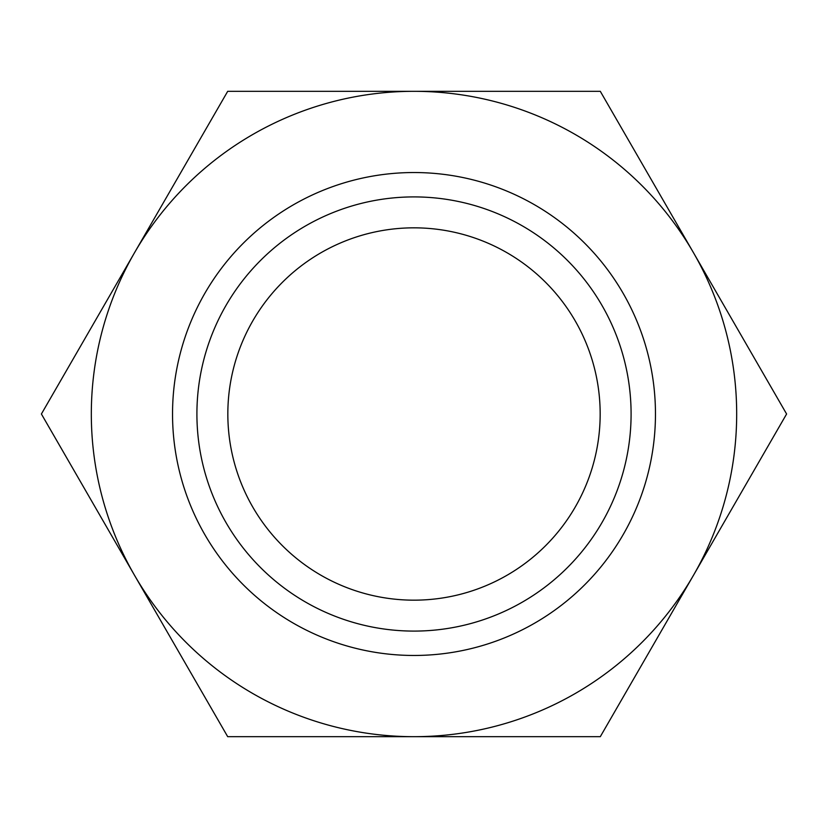 <?xml version="1.0" encoding="UTF-8"?>
<svg xmlns="http://www.w3.org/2000/svg" width="828" height="828" viewBox="0 0 828 828"><rect width="100%" height="100%" fill="white"/><g stroke="black" fill="none" stroke-linecap="round" stroke-linejoin="round"><path stroke-width="1.24" d="M786.6 414L600.3 91.318L414 91.318A322.682 322.682 0 0 0 134.55 575.336A322.682 322.682 0 0 0 414 736.682L600.3 736.682L693.45 575.336A322.682 322.682 0 0 0 414 91.318L227.7 91.318L41.4 414L227.7 736.682L414 736.682A322.682 322.682 0 0 0 693.45 575.336L786.6 414M172.534 414A241.465 241.465 0 0 0 414 655.465A241.465 241.465 0 0 0 655.465 414A241.465 241.465 0 0 0 414 172.534A241.465 241.465 0 0 0 172.534 414M196.909 414A217.091 217.091 0 0 0 414 631.091A217.091 217.091 0 0 0 631.091 414A217.091 217.091 0 0 0 414 196.909A217.091 217.091 0 0 0 196.909 414M227.835 414A186.165 186.165 0 0 1 414 227.835A186.165 186.165 0 0 1 600.165 414A186.165 186.165 0 0 1 414 600.165A186.165 186.165 0 0 1 227.835 414"/></g></svg>
